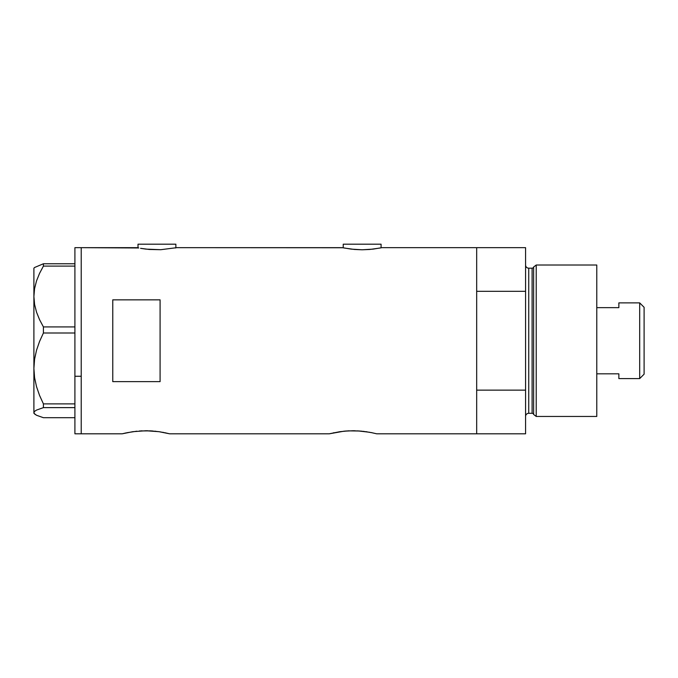 <?xml version="1.0" encoding="UTF-8"?>
<svg xmlns="http://www.w3.org/2000/svg" width="678" height="678" viewBox="0 0 678 678"><rect width="100%" height="100%" fill="white"/><g stroke="black" fill="none" stroke-linecap="round" stroke-linejoin="round"><path stroke-width="1.02" d="M175.865 247.834L175.865 244.199L138.007 244.199L138.007 247.834L138.007 244.199L175.865 244.199L175.865 247.834M381.087 247.834L381.087 244.199L343.229 244.199L343.229 247.834L343.229 244.199L381.087 244.199L381.087 247.834M137.219 247.665L81.224 247.665L81.224 433.801L122.235 433.801L132.735 431.7L122.235 433.801L81.224 433.801L81.224 247.665L138.727 247.979M381.875 247.665L476.676 247.665L381.875 247.665L373.12 249.123L362.145 249.784L351.196 249.123L342.441 247.665L176.653 247.665L160.796 249.699L145.973 249.123L140.549 248.317L149.38 249.47L160.796 249.699L176.653 247.665L342.822 247.75M132.803 431.691L145.906 430.742L159.016 431.691M139.448 430.971L150.524 430.861L159.05 431.7L169.559 433.801L164.805 432.708M142.007 430.827L141.253 430.861M147.846 430.767L145.889 430.742M152.957 431.022L150.533 430.861M155.915 431.301L154.965 431.2M160.008 431.844L169.102 433.683M329.805 433.683L339.848 431.7L329.347 433.801L169.559 433.801L329.347 433.801L343.941 431.2L353.018 430.742L362.069 431.2M339.915 431.691L348.373 430.861L360.069 431.022M346.56 430.971L343.924 431.2M349.119 430.827L348.365 430.861M354.958 430.767L352.992 430.742M367.12 431.844L366.128 431.691M363.027 431.301L371.917 432.708M371.002 432.522L376.671 433.801L476.676 433.801L476.676 247.665L476.676 291.328L525.577 291.328L525.577 247.665L525.577 390.138L476.676 390.138L476.676 433.801L376.671 433.801M112.768 299.846L160.093 299.846L160.093 381.629L112.768 381.629L112.768 299.846L160.093 299.846L160.093 381.629L112.768 381.629L112.768 299.846M126.964 432.717L136.829 431.2M163.89 432.522L162.618 432.284M169.559 433.801L169.093 433.683M334.076 432.717L333.347 432.869M357.637 430.861L369.73 432.284M476.676 433.801L476.676 247.665L476.676 291.328L525.577 291.328L525.577 433.801L476.676 433.801L525.577 433.801L525.577 390.138L476.676 390.138L476.676 433.801M122.235 433.801L126.235 432.869M380.366 247.979L369.705 249.47L362.145 249.784L354.594 249.47L343.949 247.979M176.653 247.665L175.153 247.979M74.911 433.801L74.911 247.665L74.911 376.273L81.224 376.273L81.224 247.665L81.224 376.273L74.911 376.273L74.911 433.801L81.224 433.801L81.224 376.273L81.224 433.801M34.595 413.987L33.9 412.665L34.57 411.368L36.502 410.088L43.417 407.622L43.417 403.893L39.544 395.401L36.51 386.596L34.578 377.621L33.9 368.442L33.9 413.292L36.544 415.267L43.417 417.707L74.911 417.707L43.417 417.707L36.544 415.267L34.595 413.987L33.9 412.665L34.57 411.368L36.502 410.088L43.417 407.622L43.417 403.893L74.911 403.893L43.417 403.893L39.544 395.401L36.51 386.596L34.578 377.621L33.9 368.442L34.586 359.221L36.527 350.246L39.536 341.5L43.417 332.991L43.417 326.923L74.911 326.923L43.417 326.923L39.553 319.66L36.544 312.194L34.595 304.473L33.9 296.515L34.57 288.675L36.502 280.955L39.536 273.395L43.417 266.098L74.911 266.098L43.417 266.098L43.417 263.759L34.595 267.488L33.9 268.174L33.9 296.515L34.57 288.675L36.502 280.955L39.536 273.395L43.417 266.098L43.417 263.759L34.595 267.488M74.911 263.759L43.417 263.759L74.911 263.759M43.417 407.622L74.911 407.622L43.417 407.622M43.417 332.991L74.911 332.991L43.417 332.991L43.417 326.923L39.553 319.66L36.544 312.194L34.595 304.473L33.9 296.515L33.9 368.442L34.586 359.221L36.527 350.246L39.536 341.5L43.417 332.991M33.9 413.292L33.9 268.174M536.222 265.022L533.628 267.005L533.628 414.461L536.222 416.453L536.222 265.022L536.222 416.453L596.776 416.453L596.776 265.022L536.222 265.022L596.776 265.022L596.776 416.453L536.222 416.453L533.628 414.461A1.576 1.576 0 0 0 532.103 413.292A1.576 1.576 0 0 1 533.628 414.461L533.628 267.005A1.576 1.576 0 0 1 532.103 268.174L528.73 268.174A3.153 3.153 0 0 1 525.577 265.022A3.153 3.153 0 0 0 528.73 268.174L528.73 413.292L532.103 413.292L532.103 268.174A1.576 1.576 0 0 0 533.628 267.005L536.222 265.022M525.577 416.453A3.153 3.153 0 0 1 528.73 413.292A3.153 3.153 0 0 0 525.577 416.453M532.103 413.292L528.73 413.292L528.73 268.174L532.103 268.174L532.103 413.292M639.685 378.595L644.1 374.18L644.1 307.295L639.685 302.88L639.685 378.595L639.685 302.88L618.861 302.88L618.861 307.642L596.776 307.642L618.861 307.642L618.861 302.88L639.685 302.88L644.1 307.295L644.1 374.18L639.685 378.595L618.861 378.595L639.685 378.595M618.861 373.824L618.861 378.595L618.861 373.824L596.776 373.824L618.861 373.824M74.911 247.665L81.224 247.665M476.676 247.665L525.577 247.665"/></g></svg>
